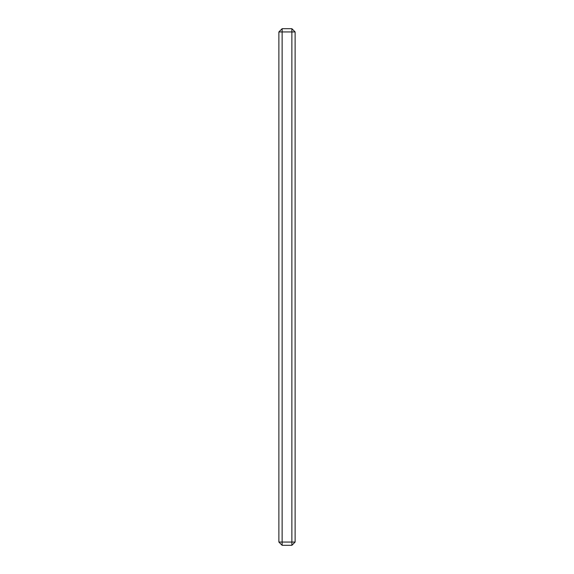 <?xml version="1.0" encoding="UTF-8"?>
<svg xmlns="http://www.w3.org/2000/svg" width="574" height="574" viewBox="0 0 574 574"><rect width="100%" height="100%" fill="white"/><g stroke="black" fill="none" stroke-linecap="round" stroke-linejoin="round"><path stroke-width="0.86" d="M278.878 31.95L278.878 542.05L282.128 545.3L291.872 545.3L282.128 545.3L282.128 31.95L291.872 31.95L291.872 542.05L278.878 542.05L278.878 31.95L282.128 31.95L282.128 542.05L278.878 542.05L282.128 545.3L282.128 542.05L291.872 542.05L291.872 545.3L295.122 542.05L291.872 545.3L291.872 542.05L295.122 542.05L291.872 542.05L291.872 31.95L282.128 31.95L282.128 28.7L278.878 31.95L282.128 31.95L282.128 28.7L278.878 31.95M295.122 31.95L295.122 542.05L295.122 31.95L291.872 28.7L282.128 28.7L291.872 28.7L291.872 31.95L295.122 31.95L291.872 31.95L291.872 28.7L295.122 31.95"/></g></svg>
